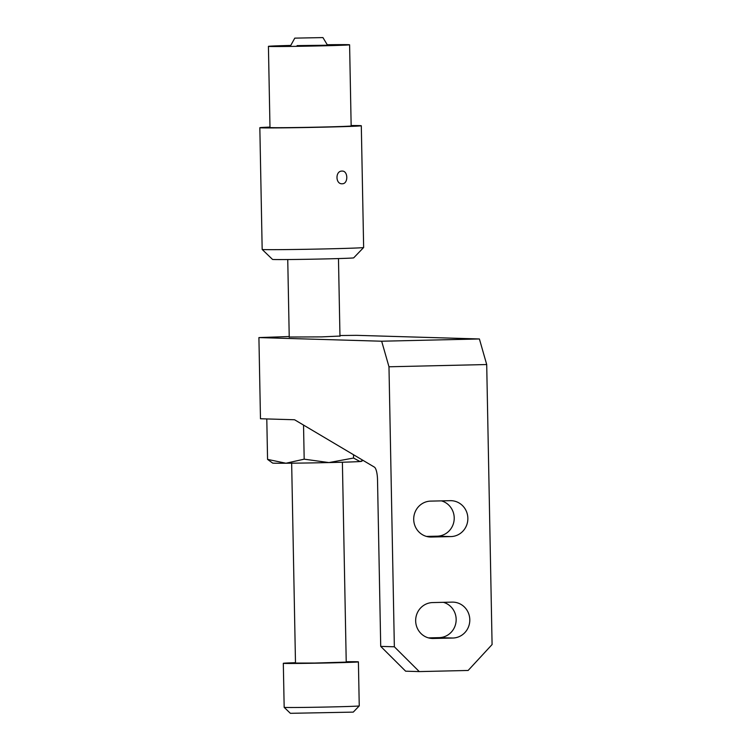 <?xml version="1.0" encoding="UTF-8"?>
<svg xmlns="http://www.w3.org/2000/svg" width="751" height="751" viewBox="0 0 751 751"><rect width="100%" height="100%" fill="white"/><g stroke="black" fill="none" stroke-linecap="round" stroke-linejoin="round"><path stroke-width="1.13" d="M450.215 500.673A17.958 17.301 -88.3 0 1 451.088 500.673A17.958 17.301 -88.3 0 1 467.854 518.228A17.958 17.301 -88.3 0 1 450.9 536.58L431.356 537.031A17.958 17.301 -88.3 0 1 430.483 537.031A17.958 17.301 -88.3 0 1 413.707 519.016A17.958 17.301 -88.3 0 1 430.661 501.114L450.215 500.673M441.419 500.87A17.958 17.301 -88.3 0 1 454.214 517.824A17.958 17.301 -88.3 0 1 437.26 536.176L426.502 536.43M452.158 602.124A17.958 17.301 -88.3 0 1 453.031 602.124A17.958 17.301 -88.3 0 1 469.797 619.678A17.958 17.301 -88.3 0 1 452.844 638.031L433.299 638.481A17.958 17.301 -88.3 0 1 432.426 638.481A17.958 17.301 -88.3 0 1 415.66 620.467A17.958 17.301 -88.3 0 1 432.614 602.574L452.158 602.124M443.372 602.321A17.958 17.301 -88.3 0 1 456.157 619.275A17.958 17.301 -88.3 0 1 439.213 637.637L428.455 637.881M289.238 337.03L321.86 336.88L339.968 336.054M394.35 646.789L419.274 671.591L405.634 671.187L380.719 646.386L394.35 646.789L388.98 366.779L381.668 341.217L258.917 337.584L260.475 418.748L294.317 419.753A12.683 3.408 88.7 0 1 294.833 419.912L374.383 467.113A12.683 3.408 88.7 0 1 377.518 479.729L380.719 646.386M419.274 671.591L468.136 670.465L492.083 644.546L486.704 364.535L388.98 366.779M381.668 341.217L479.401 338.964L356.65 335.34L339.959 335.528M258.917 337.584L289.229 336.532M479.401 338.964L486.704 364.535M353.27 712.117L290.374 713.319L284.169 707.348A37.55 0.507 -1.1 0 0 312.369 707.301A37.55 0.507 -1.1 0 0 359.241 705.912A37.55 0.507 -1.1 0 0 359.25 705.902L353.27 712.117M291.66 463.198L295.49 663.077L314.547 663.049L346.23 662.11L342.39 462.222M346.22 661.725A37.55 0.507 178.9 0 1 358.405 661.875A37.55 0.507 178.9 0 1 311.524 663.264A37.55 0.507 178.9 0 1 283.315 663.311A37.55 0.507 178.9 0 1 295.49 662.701M341.968 171.087C335.162 170.89 335.425 184.352 342.203 183.77C348.473 183.967 348.239 170.515 341.968 171.087L342.08 171.087M363.634 247.511L353.683 257.856A40.592 0.554 178.9 0 1 337.537 258.597A40.592 0.554 178.9 0 1 295.256 259.461A40.592 0.554 178.9 0 1 272.519 259.414L262.183 249.463A50.739 0.695 -1.1 0 0 262.183 249.463A50.739 0.695 -1.1 0 0 290.59 249.529A50.739 0.695 -1.1 0 0 343.451 248.45A50.739 0.695 -1.1 0 0 363.634 247.511A50.739 0.695 -1.1 0 0 363.644 247.501L361.306 125.764A50.739 0.695 178.9 0 1 341.114 126.703A50.739 0.695 178.9 0 1 287.943 127.792A50.739 0.695 178.9 0 1 259.837 127.708A50.739 0.695 178.9 0 1 269.975 127.097M351.149 125.539A50.739 0.695 178.9 0 1 361.306 125.764M297.086 45.614L327.539 45.22L322.939 37.588L294.786 38.132L322.939 37.588M327.248 44.731A40.592 0.554 178.9 0 1 349.6 44.797L351.158 125.961A40.592 0.554 178.9 0 1 336.683 126.656A40.592 0.554 178.9 0 1 293.444 127.567A40.592 0.554 178.9 0 1 269.985 127.52L268.426 46.355A40.592 0.554 178.9 0 1 282.892 45.651A40.592 0.554 178.9 0 1 290.759 45.435M349.6 44.797A40.592 0.554 178.9 0 1 335.124 45.492A40.592 0.554 178.9 0 1 291.886 46.402A40.592 0.554 178.9 0 1 268.426 46.355M267.544 418.955L266.793 418.964L267.563 459.387L285.953 463.236L304.183 459.171L328.947 462.569L353.552 458.035L360.011 461.536L363.024 460.372M303.535 425.066L304.183 459.171M353.496 454.712L353.552 458.035M362.555 460.673L361.391 461.377A44.393 0.601 178.9 0 1 360.011 461.536A44.393 0.601 178.9 0 1 328.947 462.569A44.393 0.601 178.9 0 1 285.953 463.236A44.393 0.601 178.9 0 1 272.632 463.076L267.563 459.387M439.213 637.637L452.844 638.031M431.553 638.434L433.299 638.481M437.26 536.176L450.9 536.58M429.61 536.984L431.356 537.031M338.476 258.569L339.968 336.307M358.405 661.875L359.25 705.902M283.315 663.311L284.169 707.348M287.746 259.546L289.238 337.274M262.174 249.454L259.837 127.708M294.786 38.132L290.487 45.924"/></g></svg>
